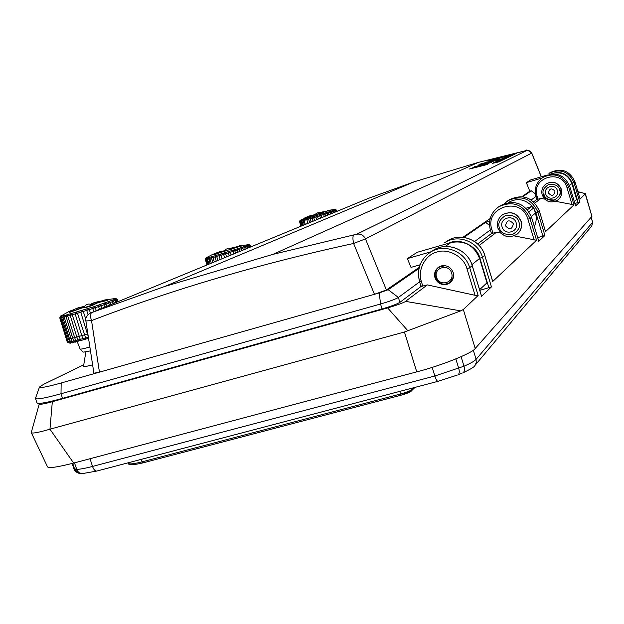 <?xml version="1.0" encoding="UTF-8"?>
<svg xmlns="http://www.w3.org/2000/svg" width="624" height="624" viewBox="0 0 624 624"><rect width="100%" height="100%" fill="white"/><g stroke="black" fill="none" stroke-linecap="round" stroke-linejoin="round"><path stroke-width="0.94" d="M419.671 281.947L421.005 286.51L427.339 284.903L404.859 301.876C401.092 303.67 395.351 305.682 387.644 307.913L52.33 401.708C44.093 403.993 39.741 404.734 39.257 403.939L39.71 403.408M39.257 403.939L31.262 432.557C31.988 433.727 38.228 432.611 49.959 429.195L404.446 332.007L460.754 310.869L463.32 309.512L478.148 295.487L475.059 295.292L427.339 284.903M580.094 199.048L574.954 181.787L580.094 199.048L585.406 193.729L577.894 191.63M441.246 265.91C446.924 264.935 450.91 267.15 453.203 272.579C454.288 276.471 453.258 279.864 450.115 282.766L446.909 284.396C441.238 285.355 437.26 283.132 434.983 277.727C433.875 273.624 435.022 270.13 438.43 267.267L441.246 265.91M415.03 387.371L411.161 391.115L401.255 395.148C406.364 393.767 409.882 392.301 411.793 390.749L412.144 389.36C411.325 390.413 407.464 391.966 400.538 394.017L401.255 395.148L142.974 462.868L142.077 461.838C133.723 463.967 129.129 464.451 128.294 463.312L128.279 463.265M575.593 205.936L579.751 201.973L574.883 203.486M481.533 296.283L491.462 286.868L479.786 290.371M538.785 241.301L544.908 235.474L537.716 237.682M543.746 176.849L544.034 176.662C555.649 171.389 564.197 174.541 569.673 186.108L575.609 205.959L569.673 186.108L568.636 186.95L573.979 204.836L545.54 231.637M463.32 309.512L475.223 348.488L591.926 216.372L585.296 194.134M538.793 241.355L531.531 217.222L529.987 218.478L536.546 240.248L492.695 281.51M490.394 229.975L491.455 233.563L496.548 232.214L479.154 245.45M531.242 199.945L535.844 196.56L536.741 199.532L541 198.37L534.862 203.042M475.223 348.488C473.008 352.841 440.879 365.773 416.738 371.865L73.671 463.078C56.597 467.399 47.845 468.569 47.408 466.58M585.413 193.768L591.926 216.372M475.059 295.292L466.955 268.687C464.014 256.776 448.289 248.063 437.003 252.018C425.311 254.631 417.222 270.262 421.403 281.572L419.593 281.915L421.005 286.51M536.546 240.248L514.246 235.895M500.822 233.103L496.548 232.214M573.979 204.836L555.578 201.318M544.69 199.111L541 198.37M527.92 219.219C521.586 195.624 484.006 206.747 491.868 229.632L490.386 229.928C488.069 220.327 490.846 212.612 498.724 206.778C512.834 200.405 523.255 204.305 529.987 218.478L527.92 219.219L534.191 240.045M566.959 187.535C561.818 168.152 530.728 177.442 537.139 196.271L535.844 196.568C533.98 188.651 536.312 182.286 542.841 177.45C554.525 172.154 563.121 175.321 568.636 186.95L566.959 187.535L572.075 204.649M526.071 208.205L531.578 206.599L533.855 207.847L535.439 213.112C536.757 217.589 536.39 222.027 534.331 226.426M480.62 165.656L488.483 163.777L486.564 164.689L469.435 169.018L474.404 167.177L480.698 165.906M478.093 165.142L500.074 159.393L478.163 165.36M491.743 161.015L480.23 164.089L496.018 159.635L498.287 159.159L496.548 159.986L491.806 161.234M510.331 154.799L486.759 161.093L508.232 155.797L492.219 163.418L498.787 161.889L516.446 153.371L510.331 154.799L510.494 155.353L508.326 156.094M272.945 254.358L356.858 234.187L526.789 150.501L478.397 162.373L414.274 181.779L164.791 286.447L272.945 254.358L478.397 162.373M488.779 160.75L501.251 157.763L488.842 160.961M474.17 166.85L491.291 162.474L474.24 167.076M414.305 181.771L368.612 198.299L90.605 312.975C91.018 311.906 83.897 317.678 85.87 320.947L91.533 320.596C172.24 289.583 259.6 263.882 353.613 243.469L365.461 238.891L531.773 153.059C528.099 150.127 526.032 149.347 525.587 150.712M90.722 312.928L91.861 312.523C90.184 313.685 90.074 316.376 91.533 320.596L99.442 372.161L61.168 382.988C46.925 386.95 39.702 388.292 39.499 387.02L43.797 384.228L83.78 364.767M419.016 268.398L388.198 289.708L379.283 292.945L99.442 372.161L93.904 373.222L85.87 320.947M420.092 264.794L410.99 267.4L407.386 258.593L417.238 252.299L450.926 242.572C464.584 240.084 474.131 245.38 479.567 258.453L486.977 282.82L479.575 289.692M462.946 237.268L490.183 218.517M521.96 196.63L529.807 191.225L526.344 182.645L530.517 179.985L547.295 175.009M353.769 235.03C352.716 236.044 352.661 238.859 353.613 243.469L374.47 294.302L386.396 289.981L419.273 267.337M35.537 398.167L35.521 398.486C36.699 399.703 45.193 398.12 61.012 393.76L380.531 304.021C389.493 301.4 395.444 299.216 398.377 297.461L421.161 280.73M83.53 366.343L83.522 366.366C83.663 366.912 86.697 366.405 92.617 364.845M431.059 251.768L407.386 258.593M549.658 174.314L552.997 173.324C562.068 171.592 568.363 174.993 571.888 183.534L576.654 199.493L574.33 201.653M526.344 182.645L542.061 177.996M535.252 193.752L531.274 190.796L529.807 191.225M531.274 190.796L522.717 196.716M489.637 221.208L485.566 222.394L463.882 237.385M36.964 402.917L36.988 402.979C38.813 404.118 47.323 402.574 62.509 398.354L382.052 308.935L380.531 304.021L379.283 292.945M422.549 285.316L399.883 302.344C396.926 304.138 390.983 306.329 382.052 308.935M474.599 241.519L491.681 228.977M489.512 225.35L485.566 222.394M492.757 232.565L477.633 243.929M536.734 199.524L533.653 201.841M495.027 162.763L508.404 156.359L508.232 155.797M509.41 155.236L509.582 155.789M514.067 154.518L510.494 155.353M499.645 158.519L493.529 160.103M493.88 160.017L497.819 159.034M499.582 158.332L497.765 158.831M472.797 168.176L480.285 166.304M472.727 167.934L480.215 166.062M457.252 375.086L438.025 381.326L96.798 471.058L82.29 473.624L78.725 473.21L74.638 469.201L72.719 463.328M81.666 473.593L79.053 472.657L77.243 470.777L74.474 462.86M461.986 373.152L457.829 374.969C459.373 373.885 459.67 371.67 458.71 368.339L455.832 358.94M462.665 372.996L462.712 372.98C464.482 371.959 464.911 369.697 463.999 366.202L461.089 356.702M88.257 336.461L87.407 333.965L84.622 334.792L77.485 313.24L80.769 312.25L87.407 333.965L87.851 333.856M88.343 337.015L82.82 338.645L81.783 335.618L79.271 336.336L72.22 314.785L75.176 313.927L81.783 335.618L84.622 334.792L85.589 337.841L85.488 339.206L80.395 340.657L77.977 340.337L80.379 340.657L80.246 339.378L75.652 340.61L76.058 341.796L79.014 340.946M78.156 340.556L76.791 337.015L74.669 337.576L67.696 316.048L70.2 315.362L76.791 337.015L79.271 336.336L80.246 339.378L82.82 338.645L84.185 339.557L88.53 338.239L85.519 339.199M66.074 316.532L72.618 338.114L74.669 337.576L75.652 340.61L73.655 341.133L72.657 338.122M72.595 338.044L71.003 338.465L64.132 316.976L62.837 317.343L63.196 315.962L93.772 306.766L114.676 299.38C113.576 299.27 113.95 299.083 115.807 298.818L116.626 299.941L115.986 299.98M69.537 338.777L71.003 338.465L72.665 342.592L74.685 342.022M101.813 308.35L100.94 305.791L103.966 304.762L104.068 303.326M106.813 306.29L106.049 304.044L103.966 304.762L104.723 307.148M110.308 302.359L112.406 301.743L112.047 300.456M114.434 303.147L112.843 300.37L113.786 301.252L112.406 301.743L113.053 303.716M113.615 300.916L115.105 300.667L114.504 299.458M118.139 301.618L117.273 299.489M118.037 301.657L117.367 299.676L116.626 299.941L117.304 301.961M80.41 340.649L84.115 339.557M73.694 341.141L76.058 341.796C75.871 342.428 75.075 342.209 73.655 341.133L66.043 316.516L66.737 314.925M72.197 342.685L72.649 342.592C72.634 343.169 71.885 342.927 70.426 341.874L70.567 341.78M70.395 342.989L71.323 342.732L70.395 342.989M69.03 343.036L67.509 342.1M69.35 338.723L68.453 338.965L61.675 317.53L60.996 317.639M67.454 339.128L68.453 338.965L70.364 343.005C70.489 343.528 69.794 343.278 68.289 342.241L68.484 342.124M67.181 339.035L60.419 317.678L59.764 317.866L60.434 316.267L63.508 315.744M66.487 339.113L67.103 339.058L69.007 343.028M60.949 315.814L60.481 316.243M60.668 317.515L60.512 316.259M62.774 316.945L61.675 317.53L61.542 316.165M65.988 316.259L64.132 316.976L63.757 315.689M67.08 314.831L67.696 316.048L66.043 316.516L66.105 315.565M71.362 313.646L72.22 314.785L70.2 315.362L70.933 313.763M76.417 312.172L77.485 313.24L75.176 313.927L75.925 312.32M85.823 319.145L83.257 311.485L80.769 312.25L81.479 310.643M90.441 313.045L89.279 309.605L83.257 311.485L82.009 310.479M88.015 314.621L86.72 310.409L87.337 308.818M96.275 310.635L95.269 307.671L89.279 309.605L87.883 308.646M93.74 311.68L92.75 308.49L93.233 306.938M99.403 304.91L100.94 305.791L98.592 306.579L95.269 307.671L93.772 306.766M99.45 309.325L98.592 306.579L98.904 305.074M110.378 302.515L111.064 304.535L110.378 302.515L106.049 304.044L104.512 303.17M109.325 305.253L108.514 301.759M110.035 301.969L108.88 301.626M112.843 300.37L112.32 300.347M116.789 302.172L116.15 300.292L114.91 299.372L116.15 300.292L115.105 300.667L115.744 302.609M116.571 298.865L114.2 298.678M115.846 298.545L114.598 298.639M115.892 298.545L114.73 298.732L115.947 298.763L116.906 299.746M104.029 300.097L106.766 299.902C108.919 299.918 107.539 300.472 102.625 301.564L98.436 302.484L94.271 304.442L84.318 307.624L80.629 308.123L75.091 310.362C70.262 312.382 68.406 312.866 69.514 311.797L70.98 310.651L68.492 311.782M73.726 310.931L73.164 309.886L72.111 310.354L77.064 308.233L79.81 307.297L81.128 307.96M81.978 306.953L84.404 306.353M90.566 304.2L93.015 303.116M90.683 304.223L96.112 302.149L93.171 303.03L92.789 305.198M96.119 302.149L102.89 300.69L100.23 301.244L100.487 302.008M105.924 300.776L106.766 299.902M84.318 307.624L84.989 307.554M94.271 304.442L93.577 304.863M103.951 300.113L102.593 301.571M91.978 304.769L95.23 303.677M81.463 307.047L82.984 307.655M68.64 311.704L71.113 310.596M69.514 311.797L70.816 312.008M70.013 312.265L82.532 307.765M239.733 251.456L239.054 249.444L241.277 248.703L241.285 247.595L248.485 244.959L249.639 245.684L248.937 245.926L248.391 245.006M243.376 249.959L242.783 248.188L241.277 248.703L241.862 250.583M245.77 246.932L247.221 246.605L246.854 245.622M248.68 247.767L247.307 245.56L248.18 246.285L247.221 246.605L247.712 248.165M250.715 246.932L250.193 245.365L249.569 245.528M205.39 259.311L206.848 265.021M206.755 257.509L206.021 258.172L212.324 256.604L241.285 247.595M205.748 258.094L205.179 259.366M205.452 258.742L206.45 257.681M207.691 264.677L206.029 259.264L205.413 259.436L207.051 264.943M206.536 258.952L206.029 259.264L206.021 258.172M209.04 264.116L207.449 258.968L206.583 259.217L207.106 257.969M208.58 258.437L207.449 258.968L207.254 257.93M211.279 263.195L209.765 258.383L208.627 258.71L209.157 257.462M211.442 257.829L209.765 258.383L209.383 257.4M214.289 261.955L212.885 257.525L211.466 257.93L212.02 256.682M217.963 260.442L216.676 256.433L212.885 257.525L212.324 256.604M216.255 261.144L214.999 256.924L215.576 255.668M222.121 258.726L220.966 255.161L216.676 256.433L215.935 255.567M220.225 259.506L219.094 255.723L219.671 254.459M226.582 256.885L225.553 253.757L220.966 255.161L220.069 254.342M224.585 257.704L223.587 254.366L224.11 253.118M231.137 255.005L230.248 252.299L225.553 253.757L224.531 252.985M229.141 255.832L228.259 252.923L228.704 251.69M235.591 253.165L234.811 250.832L230.248 252.299L229.125 251.558M233.672 253.96L232.908 251.449L233.228 250.255M237.861 248.742L239.054 249.444L237.315 250.021L234.811 250.832L233.633 250.123M237.978 252.182L237.487 248.867M246.363 248.726L245.326 246.503L245.864 247.127L242.783 248.188L241.605 247.494M245.162 249.218L244.452 246.503M245.326 246.503L244.709 246.41M248.048 246.02L248.937 245.926L249.428 247.455M239.382 245.809L248.921 244.655M250.232 247.127L249.717 245.528L248.999 244.67L248.485 244.959M248.141 244.686L249.085 244.647M239.249 245.833L241.964 245.489C243.961 245.38 243.103 245.723 239.39 246.519L218.236 253.243C214.453 254.826 212.815 255.271 213.307 254.584L213.931 253.89L211.349 255.06M213.868 254.849L218.236 253.243L217.729 252.385L214.812 253.625L219.773 251.706L220.748 252.151M221.224 251.558L224.203 250.77L221.036 251.558L221.699 251.768M229.047 248.875L229.921 248.5M229.024 248.867L232.417 247.72L229.601 249.054M232.44 247.72L238.469 246.418L235.778 247.299M241.379 246.074L241.964 245.489M235.599 247.034L232.417 247.72L233.212 248.539M225.701 250.996L226.138 250.949M233.345 248.57L232.76 248.937M236.176 247.213L239.351 246.527M230.24 249.358L232.869 248.804M220.74 251.628L217.729 252.385M213.307 254.584L214.305 254.709M221.239 251.963L218.189 253.258M328.949 214.656L328.403 212.995L330.151 212.417L330.112 211.528L335.439 209.602L336.398 210.202L335.868 210.374L335.384 209.625M331.321 212.027L331.804 213.478L331.211 211.801L330.151 212.417L330.626 213.962M335.806 211.832L335.4 210.6L334.62 209.999L335.4 210.6L334.667 210.842L334.331 210.046M301.244 225.771L299.941 221.426L299.559 221.536L300.932 226.216M300.238 220.366L300.823 220.015L300.019 220.498L299.98 221.395M327.545 210.452L329.901 210.093C331.711 209.937 331.126 210.179 328.154 210.795L310.986 216.232C307.882 217.526 306.423 217.94 306.626 217.456L299.996 220.514M299.567 221.536L300.019 220.498L330.112 211.528M301.922 225.81L300.206 221.403M300.776 220.038L300.277 220.342M301.15 220.997L300.565 221.333L300.518 220.451M303.264 225.248L301.961 221.005L301.189 221.231L301.618 220.202M303.038 220.545L301.961 221.005L301.766 220.163M305.308 224.406L304.075 220.436L303.077 220.724L303.514 219.703M305.581 219.991L304.075 220.436L303.724 219.648M307.967 223.314L306.821 219.664L305.588 220.015L306.056 218.993M311.119 222.011L310.066 218.712L306.821 219.664L306.314 218.915M309.66 222.612L308.638 219.133L309.122 218.104M314.621 220.568L313.677 217.628L310.066 218.712L309.426 218.01M313.03 221.224L312.117 218.104L312.577 217.066M318.326 219.04L317.491 216.466L313.677 217.628L312.913 216.965M316.672 219.718L315.861 216.965L316.282 215.943M322.062 217.495L321.329 215.264L317.491 216.466L316.625 215.834M320.424 218.174L319.714 215.771L320.05 214.773M325.658 216.013L325.026 214.094L321.329 215.264L320.393 214.664M324.113 216.653L323.723 213.611M327.421 212.417L328.403 212.995L325.026 214.094L324.051 213.509M327.561 215.225L327.124 212.511M331.211 211.801L330.361 211.442M331.297 211.973L332.732 211.536L332.545 210.694M334.113 212.527L333.13 210.655L333.684 211.224L332.732 211.536L333.169 212.917M333.13 210.655L332.74 210.623M333.598 211.029L334.667 210.842L335.072 212.129M335.299 210.405L335.868 210.374L336.274 211.637M335.65 209.43L334.698 209.5L335.439 209.602M307.577 216.754L309.449 215.966L309.964 216.653M309.465 215.959L311.095 215.428L311.891 215.818M312.14 215.389L315.182 214.531M319.238 212.909L321.407 212.183L319.316 212.839M321.43 212.183L324.145 211.77M329.464 210.514L329.901 210.093M323.996 211.637L321.407 212.183L321.781 212.917L322.912 212.667M323.45 212.378L323.053 212.573M324.106 211.832L328.107 210.803M320.252 213.33L321.844 213.143M307.57 216.754L311.095 215.428L312.507 215.553M304.738 217.94L306.938 216.965M306.626 217.456L307.429 217.534M557.38 190.562C559.9 197.964 547.677 201.513 545.727 193.97C543.2 186.592 555.415 182.996 557.38 190.562M548.504 193.066C551.905 196.583 554.065 195.952 554.978 191.17C551.577 187.652 549.416 188.284 548.504 193.066M453.57 276.487L450.232 282.352C443.765 285.839 438.851 284.201 435.497 277.454C434.452 273.281 435.575 269.888 438.844 267.259L445.193 265.652M436.574 277.282C433.204 267.61 448.96 263.11 451.604 273.031C454.951 282.742 439.195 287.165 436.574 277.282M516.212 222.932C519.285 231.941 504.512 236.184 502.109 227.003C499.013 218.018 513.786 213.72 516.212 222.932M505.526 225.88C509.652 230.178 512.265 229.421 513.349 223.618C509.215 219.32 506.602 220.077 505.526 225.88M460.754 310.869L405.686 301.384M401.185 395.148L142.974 462.868C126.805 466.534 129.199 464.038 128.294 463.312L128.138 462.813M413.72 387.715L412.144 389.36L411.824 388.214M399.812 391.373L400.538 394.017L142.077 461.838L141.274 459.358M551.288 173.831C560.914 170.602 567.934 173.706 572.348 183.16L578.144 202.543M449.015 243.126C459.451 237.533 477.251 245.864 479.879 258.196L488.888 287.836M534.128 208.744L535.876 212.753L542.927 236.192M508.326 202.589C516.766 197.605 524.885 198.947 532.678 206.63M73.671 463.078L49.959 429.195L52.33 401.708M407.909 330.806L387.644 307.913M432.432 250.856L429.991 252.478C420.085 259.826 416.629 269.615 419.64 281.845L419.593 281.915C416.575 269.685 420.038 259.873 429.991 252.478C443.656 242.931 465.176 251.098 469.677 267.688L478.148 295.487M422.815 286.174L421.403 281.572M585.296 193.534L577.964 191.864M579.751 201.973L573.971 182.598L572.348 183.16M574.954 181.787C569.65 170.57 561.35 167.528 550.056 172.653C561.343 167.528 569.634 170.578 574.946 181.802L573.971 182.598C568.628 171.311 560.29 168.246 548.941 173.394L549.783 172.84M481.595 296.314L472.235 265.574C467.789 249.163 446.464 241.075 432.869 250.567C446.41 241.106 467.743 249.194 472.196 265.629L472.173 265.551M466.955 268.687L469.677 267.688L472.196 265.629L481.564 296.384M492.742 281.674L484.754 255.388L482.461 257.26L491.462 286.868M545.563 231.715L539.3 210.881L537.872 212.051L544.908 235.474M484.739 255.31L484.754 255.388C480.511 239.694 460.13 232.003 447.166 241.059L444.553 242.798C457.626 233.665 478.179 241.433 482.461 257.26L479.879 258.196M531.531 217.222L531.523 217.183C524.878 203.128 514.519 199.267 500.487 205.616C514.504 199.274 524.846 203.151 531.531 217.222M500.144 205.842L498.724 206.778C490.823 212.644 488.038 220.366 490.355 229.96L491.447 233.563M539.292 210.85L539.3 210.881C532.865 197.317 522.881 193.596 509.348 199.719L504.223 203.697L507.718 200.803C521.336 194.641 531.391 198.393 537.872 212.051L535.876 212.753M536.741 199.532L535.86 196.552C533.965 188.674 536.297 182.302 542.841 177.45L544.034 176.662C555.656 171.382 564.205 174.525 569.681 186.092L569.665 186.085M416.738 371.865L404.446 332.007M492.765 281.596L484.786 255.333C480.574 239.694 460.2 231.972 447.166 241.059L446.753 241.34M545.571 231.676L539.315 210.857C532.904 197.309 522.912 193.596 509.348 199.719L509.02 199.937M492.96 233.243L491.868 229.632M538.028 199.235L537.139 196.271M535.439 213.112L531.313 216.458M478.436 162.365L525.564 150.719M368.456 198.362L414.274 181.779M164.791 286.447L91.861 312.523M90.605 312.975L368.612 198.299M526.789 150.501L529.729 150.891L531.539 152.708L541.289 176.795M356.858 234.187C360.773 233.657 363.636 235.225 365.461 238.891L386.396 289.981M61.168 382.988L61.012 393.76L62.509 398.354M450.926 242.572L445.084 246.542M552.053 173.963L552.997 173.324M399.883 302.344L398.377 297.461L388.198 289.708M471.931 264.646L479.567 258.453M571.888 183.534L569.486 185.484M527.491 209.726L531.578 206.599M533.855 207.847L528.957 211.669M73.694 468.538L76.596 469.373C79.973 469.31 85.285 468.328 92.531 466.432L90.028 458.726M96.798 471.058C95.144 471.214 93.725 469.677 92.531 466.432L434.842 376.007L432.19 367.38M438.025 381.326C437.057 381.287 435.997 379.517 434.842 376.007L463.999 366.202C470.488 363.394 474.521 361.109 476.096 359.33L473.304 350.165M591.045 217.37L592.636 222.136L591.755 226.021L474.973 365.422M462.712 372.98C470.956 368.987 474.989 366.53 474.817 365.609L476.268 362.669L476.096 359.33L592.543 222.386L591.755 226.021M80.083 349.027L80.09 349.042C80.519 349.378 83.78 348.699 89.879 347.006M73.632 341.055L70.426 341.874L62.829 317.343L63.227 315.931M114.348 303.178L113.716 301.306M70.372 341.726L68.289 342.241L60.707 317.795L61.253 316.274M68.203 342.022L67.314 342.217L59.764 317.866M104.309 300.128L103.428 301.384M100.23 301.244L96.112 302.149L96.439 303.069M81.877 307.843L84.692 307.523C85.394 307.889 93.74 305.144 93.811 304.629L95.152 303.833M95.885 303.365L98.405 302.492M73.164 309.886L77.072 308.233L77.587 309.27M70.98 310.651L71.035 310.627C71.027 310.073 71.776 310.237 73.289 311.111M71.191 310.705L72.813 311.298M208.689 258.71L210.163 263.656M211.474 257.938L212.846 262.548L211.427 257.517M239.819 245.755L239.195 246.55M223.564 251.261L221.286 251.94M232.924 248.758L223.969 251.199M234.328 247.837L236.129 247.221M214.328 253.843L215.615 254.288M334.074 212.542L333.653 211.247M303.108 220.732L304.309 224.819M328.021 210.358L327.545 210.912M313.404 215.194L315.658 214.555M315.37 214.594L323.06 212.566M306.86 216.996L308.506 217.199M307.312 216.91L308.373 217.246M545.992 183.971L546.117 183.877C552.989 180.57 558.074 182.364 561.382 189.259C562.411 193.37 561.366 196.856 558.238 199.696C561.374 196.833 562.427 193.346 561.397 189.244C558.106 182.364 553.02 180.578 546.117 183.877L546.039 183.932C552.911 180.625 558.004 182.419 561.311 189.314C562.341 193.471 561.272 196.973 558.098 199.82C551.101 203.736 545.813 202.114 542.209 194.938C541.125 190.429 542.404 186.763 546.039 183.932C542.389 186.787 541.102 190.453 542.186 194.93C545.758 202.114 551.062 203.744 558.098 199.82M543.488 194.626C541.944 190.967 543.824 187.489 549.136 184.213C555.399 184.088 558.901 185.983 559.634 189.899C561.171 193.58 559.283 197.051 553.964 200.32C547.708 200.421 544.214 198.526 543.488 194.626M543.964 194.267C544.666 198.081 548.083 199.992 554.221 200C559.58 196.919 561.553 193.502 560.126 189.751M502.445 214.804L502.616 214.687C510.908 210.709 517.078 212.917 521.118 221.317C522.382 226.333 521.126 230.552 517.351 233.992C521.149 230.521 522.413 226.286 521.141 221.286C517.132 212.909 510.955 210.709 502.616 214.687L502.499 214.765C510.799 210.787 516.968 213.002 521.017 221.403C522.28 226.457 521.001 230.708 517.163 234.14C508.732 238.859 502.312 236.847 497.921 228.127M499.411 227.783C497.523 223.322 499.777 219.118 506.189 215.155C513.778 215.046 518.021 217.378 518.926 222.144C520.814 226.621 518.544 230.833 512.109 234.772C504.543 234.858 500.308 232.526 499.411 227.783M497.905 228.08C496.579 222.628 498.108 218.189 502.499 214.765C498.085 218.221 496.548 222.667 497.882 228.111C502.234 236.855 508.661 238.867 517.163 234.14M531.547 217.199L538.808 241.324M31.255 432.557L47.401 466.58M531.773 153.059L541.351 176.771M39.499 387.02L35.513 398.237M85.847 351.889L83.522 366.366M36.988 402.979L35.521 398.486M72.056 463.499L74.537 470.278L76.214 472.009L78.725 473.21M591.17 217.23L592.636 222.136M77.173 341.453L80.09 349.042C84.802 353.067 80.176 352.451 90.472 350.899M79.053 340.954L76.058 341.796M74.708 342.022L72.665 342.592M68.632 311.711L60.146 316.485M61.292 315.713L60.434 316.267M117.382 299.434L115.861 298.545M115.229 298.779L117.359 299.684M114.27 298.67L104.894 299.933M98.42 302.476L107.11 300.425M77.072 308.233L84.419 306.337M92.687 305.245C88.928 303.116 85.933 303.896 83.702 307.593M205.897 258.211L205.421 259.436M207.028 258.008L206.583 259.217L208.143 264.49M208.814 257.735L210.101 263.679M245.864 247.127L246.394 248.711M248.313 244.959L249.639 245.692L250.138 247.166M250.185 245.372L249.038 244.647M206.653 257.564L211.419 255.029M239.234 245.84L238.376 246.722M232.924 248.765L233.969 247.985M242.557 245.762L239.374 246.519M211.692 254.896L213.977 253.874L215.849 254.202M230.786 249.733C228.072 248.095 225.802 248.57 223.969 251.168M336.632 210.023L337.054 211.31M300.378 220.506L300.004 221.504L301.33 226.052M301.493 220.28L301.189 221.231L302.461 225.584M303.178 220.007L304.278 224.835M336.398 210.202L336.796 211.419M334.737 209.5L327.694 210.413M327.647 210.421L326.773 211.076M323.053 212.566L323.77 211.981M330.58 210.241L328.13 210.795M312 215.374L315.19 214.516M307.156 217.62L313.427 215.179M320.596 213.572C318.466 212.293 316.641 212.644 315.128 214.625M440.177 266.284L438.844 267.259M451.698 281.167L450.427 282.204"/></g></svg>
